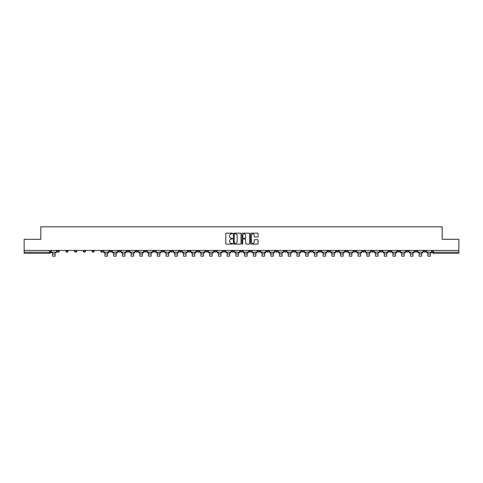 <?xml version="1.0" encoding="UTF-8"?>
<svg xmlns="http://www.w3.org/2000/svg" width="483" height="483" viewBox="0 0 483 483"><rect width="100%" height="100%" fill="white"/><g stroke="black" fill="none" stroke-linecap="round" stroke-linejoin="round"><path stroke-width="0.72" d="M232.546 233.524A0.386 0.386 0 0 0 232.166 233.144L226.328 233.144A0.549 0.549 0 0 0 225.778 233.687L225.778 243.577A0.549 0.549 0 0 0 226.328 244.126L232.166 244.126A0.386 0.386 0 0 0 232.546 243.74A0.386 0.386 0 0 0 232.166 243.354L231.411 243.354A1.757 1.757 0 0 1 229.654 241.597L229.654 240.776A1.757 1.757 0 0 1 231.411 239.019L232.166 239.019A0.386 0.386 0 0 0 232.546 238.632A0.386 0.386 0 0 0 232.166 238.246L231.411 238.246A1.757 1.757 0 0 1 229.654 236.489L229.654 235.668A1.757 1.757 0 0 1 231.411 233.911L232.166 233.911A0.386 0.386 0 0 0 232.546 233.524M345.11 250.436L345.11 251.051L347.349 251.051A1.117 1.117 0 0 1 346.233 252.174A1.117 1.117 0 0 1 345.11 251.051L345.11 250.436M292.746 250.436L292.746 251.051L294.986 251.051A1.117 1.117 0 0 1 293.863 252.174A1.117 1.117 0 0 1 292.746 251.051L292.746 250.436M284.016 250.436L284.016 251.051L286.256 251.051A1.117 1.117 0 0 1 285.139 252.174A1.117 1.117 0 0 1 284.016 251.051L284.016 250.436M231.653 250.436L231.653 251.051L233.893 251.051A1.117 1.117 0 0 1 232.77 252.174A1.117 1.117 0 0 1 231.653 251.051L231.653 250.436M214.198 250.436L214.198 251.051L216.438 251.051A1.117 1.117 0 0 1 215.315 252.174A1.117 1.117 0 0 1 214.198 251.051L214.198 250.436M196.744 251.051L196.744 250.436L196.744 251.051A1.117 1.117 0 0 0 197.861 252.174A1.117 1.117 0 0 1 196.744 251.051L198.984 251.051A1.117 1.117 0 0 1 197.861 252.174M188.014 250.436L188.014 251.051L190.254 251.051A1.117 1.117 0 0 1 189.137 252.174A1.117 1.117 0 0 1 188.014 251.051L188.014 250.436M179.29 251.051L179.29 250.436L179.29 251.051A1.117 1.117 0 0 0 180.407 252.174A1.117 1.117 0 0 1 179.29 251.051L181.523 251.051A1.117 1.117 0 0 1 180.407 252.174A1.117 1.117 0 0 0 181.523 251.051L181.523 250.436L181.523 251.051M170.559 251.051L170.559 250.436L170.559 251.051A1.117 1.117 0 0 0 171.682 252.174A1.117 1.117 0 0 1 170.559 251.051L172.799 251.051A1.117 1.117 0 0 1 171.682 252.174M153.105 251.051L153.105 250.436L153.105 251.051A1.117 1.117 0 0 0 154.222 252.174A1.117 1.117 0 0 1 153.105 251.051L155.345 251.051A1.117 1.117 0 0 1 154.222 252.174A1.117 1.117 0 0 0 155.345 251.051L155.345 250.436L155.345 251.051M135.651 250.436L135.651 251.051L137.89 251.051A1.117 1.117 0 0 1 136.767 252.174A1.117 1.117 0 0 1 135.651 251.051L135.651 250.436M126.92 251.051L126.92 250.436L126.92 251.051A1.117 1.117 0 0 0 128.043 252.174A1.117 1.117 0 0 1 126.92 251.051L129.16 251.051A1.117 1.117 0 0 1 128.043 252.174M118.196 251.051L118.196 250.436L118.196 251.051A1.117 1.117 0 0 0 119.313 252.174A1.117 1.117 0 0 1 118.196 251.051L120.43 251.051A1.117 1.117 0 0 1 119.313 252.174M109.466 251.051L109.466 250.436L109.466 251.051A1.117 1.117 0 0 0 110.589 252.174A1.117 1.117 0 0 1 109.466 251.051L111.706 251.051A1.117 1.117 0 0 1 110.589 252.174M100.742 251.051L100.742 250.436L100.742 251.051A1.117 1.117 0 0 0 101.859 252.174A1.117 1.117 0 0 1 100.742 251.051L102.976 251.051A1.117 1.117 0 0 1 101.859 252.174A1.117 1.117 0 0 0 102.976 251.051L102.976 250.436L102.976 251.051M92.011 250.436L92.011 251.051L94.251 251.051A1.117 1.117 0 0 1 93.128 252.174A1.117 1.117 0 0 1 92.011 251.051L92.011 250.436M83.287 250.436L83.287 251.051L85.521 251.051A1.117 1.117 0 0 1 84.404 252.174A1.117 1.117 0 0 1 83.287 251.051L83.287 250.436M57.103 250.436L57.103 251.051L59.343 251.051A1.117 1.117 0 0 1 58.22 252.174A1.117 1.117 0 0 1 57.103 251.051L57.103 250.436M257.548 237.014A0.549 0.549 0 0 0 258.097 236.465L258.097 233.687A0.549 0.549 0 0 0 257.548 233.144L251.069 233.144A0.549 0.549 0 0 0 250.52 233.687L250.52 243.577A0.549 0.549 0 0 0 251.069 244.126L257.548 244.126A0.549 0.549 0 0 0 258.097 243.577L258.097 240.226A0.549 0.549 0 0 0 257.548 239.677L254.776 239.677A0.549 0.549 0 0 0 254.227 240.226L254.227 241.886A1.467 1.467 0 0 1 252.76 243.354A1.467 1.467 0 0 1 251.287 241.886L251.287 235.378A1.467 1.467 0 0 1 252.76 233.911A1.467 1.467 0 0 1 254.227 235.378L254.227 236.465A0.549 0.549 0 0 0 254.776 237.014L257.548 237.014M24.15 250.436L24.15 239.302L40.82 239.302L40.82 226.829L442.18 226.829L442.18 239.302L458.85 239.302L458.85 250.436L24.15 250.436L24.15 252.174L50.612 252.174L50.612 250.436L50.612 252.174A1.117 1.117 0 0 1 49.495 253.291L24.15 253.291L24.15 252.174M241.017 233.687A0.549 0.549 0 0 0 240.468 233.144L233.989 233.144A0.549 0.549 0 0 0 233.44 233.687L233.44 243.577A0.549 0.549 0 0 0 233.989 244.126L240.468 244.126A0.549 0.549 0 0 0 241.017 243.577L241.017 233.687M242.532 233.144L249.011 233.144A0.549 0.549 0 0 1 249.56 233.687L249.56 243.577A0.549 0.549 0 0 1 249.011 244.126L246.233 244.126A0.549 0.549 0 0 1 245.69 243.577L245.69 239.568A0.549 0.549 0 0 0 245.141 239.019L243.299 239.019A0.549 0.549 0 0 0 242.75 239.568L242.75 243.74A0.386 0.386 0 0 1 242.363 244.126A0.386 0.386 0 0 1 241.983 243.74L241.983 233.687A0.549 0.549 0 0 1 242.532 233.144M432.388 250.436L432.388 252.174L458.85 252.174L458.85 253.291L433.505 253.291A1.117 1.117 0 0 1 432.388 252.174M458.85 250.436L458.85 252.174M425.897 250.436L425.897 251.051A1.117 1.117 0 0 1 424.78 252.174A1.117 1.117 0 0 1 423.657 251.051L425.897 251.051M423.657 250.436L423.657 251.051M417.173 250.436L417.173 251.051A1.117 1.117 0 0 1 416.05 252.174A1.117 1.117 0 0 1 414.933 251.051A1.117 1.117 0 0 0 416.05 252.174A1.117 1.117 0 0 0 417.173 251.051L414.933 251.051L414.933 250.436M408.443 250.436L408.443 251.051A1.117 1.117 0 0 1 407.326 252.174A1.117 1.117 0 0 1 406.203 251.051L408.443 251.051M406.203 250.436L406.203 251.051M399.713 250.436L399.713 251.051A1.117 1.117 0 0 1 398.596 252.174A1.117 1.117 0 0 1 397.479 251.051L399.713 251.051M397.479 250.436L397.479 251.051M390.989 251.051L390.989 250.436L390.989 251.051A1.117 1.117 0 0 1 389.872 252.174A1.117 1.117 0 0 1 388.749 251.051L390.989 251.051A1.117 1.117 0 0 1 389.872 252.174M388.749 250.436L388.749 251.051M382.258 250.436L382.258 251.051A1.117 1.117 0 0 1 381.141 252.174A1.117 1.117 0 0 1 380.024 251.051A1.117 1.117 0 0 0 381.141 252.174M380.024 250.436L380.024 251.051L382.258 251.051M373.534 250.436L373.534 251.051A1.117 1.117 0 0 1 372.411 252.174A1.117 1.117 0 0 1 371.294 251.051L373.534 251.051A1.117 1.117 0 0 1 372.411 252.174M371.294 250.436L371.294 251.051M364.804 250.436L364.804 251.051A1.117 1.117 0 0 1 363.687 252.174A1.117 1.117 0 0 1 362.57 251.051A1.117 1.117 0 0 0 363.687 252.174M362.57 250.436L362.57 251.051L364.804 251.051M356.08 250.436L356.08 251.051A1.117 1.117 0 0 1 354.957 252.174A1.117 1.117 0 0 1 353.84 251.051L356.08 251.051M353.84 250.436L353.84 251.051M347.349 250.436L347.349 251.051A1.117 1.117 0 0 1 346.233 252.174M338.619 250.436L338.619 251.051A1.117 1.117 0 0 1 337.502 252.174A1.117 1.117 0 0 1 336.385 251.051L338.619 251.051M336.385 250.436L336.385 251.051M329.895 250.436L329.895 251.051A1.117 1.117 0 0 1 328.778 252.174A1.117 1.117 0 0 1 327.655 251.051L329.895 251.051M327.655 250.436L327.655 251.051M321.165 250.436L321.165 251.051A1.117 1.117 0 0 1 320.048 252.174A1.117 1.117 0 0 1 318.931 251.051L321.165 251.051M318.931 250.436L318.931 251.051M312.441 250.436L312.441 251.051A1.117 1.117 0 0 1 311.318 252.174A1.117 1.117 0 0 1 310.201 251.051L312.441 251.051M310.201 250.436L310.201 251.051M303.71 250.436L303.71 251.051A1.117 1.117 0 0 1 302.593 252.174A1.117 1.117 0 0 1 301.477 251.051L303.71 251.051M301.477 250.436L301.477 251.051M294.986 250.436L294.986 251.051M286.256 250.436L286.256 251.051L286.256 250.436M277.532 250.436L277.532 251.051A1.117 1.117 0 0 1 276.409 252.174A1.117 1.117 0 0 1 275.292 251.051L277.532 251.051A1.117 1.117 0 0 1 276.409 252.174M275.292 250.436L275.292 251.051M268.802 250.436L268.802 251.051A1.117 1.117 0 0 1 267.685 252.174A1.117 1.117 0 0 1 266.562 251.051L268.802 251.051M266.562 250.436L266.562 251.051M260.071 250.436L260.071 251.051A1.117 1.117 0 0 1 258.954 252.174A1.117 1.117 0 0 1 257.837 251.051L260.071 251.051M257.837 250.436L257.837 251.051M251.347 250.436L251.347 251.051A1.117 1.117 0 0 1 250.23 252.174A1.117 1.117 0 0 1 249.107 251.051L251.347 251.051M249.107 250.436L249.107 251.051M242.617 250.436L242.617 251.051A1.117 1.117 0 0 1 241.5 252.174A1.117 1.117 0 0 1 240.383 251.051L242.617 251.051M240.383 250.436L240.383 251.051M233.893 250.436L233.893 251.051A1.117 1.117 0 0 1 232.77 252.174M225.163 250.436L225.163 251.051A1.117 1.117 0 0 1 224.046 252.174A1.117 1.117 0 0 1 222.929 251.051L225.163 251.051M222.929 250.436L222.929 251.051M216.438 251.051L216.438 250.436L216.438 251.051A1.117 1.117 0 0 1 215.315 252.174M207.708 250.436L207.708 251.051A1.117 1.117 0 0 1 206.591 252.174A1.117 1.117 0 0 1 205.468 251.051A1.117 1.117 0 0 0 206.591 252.174A1.117 1.117 0 0 0 207.708 251.051L205.468 251.051L205.468 250.436M198.984 250.436L198.984 251.051L198.984 250.436M190.254 250.436L190.254 251.051A1.117 1.117 0 0 1 189.137 252.174M172.799 250.436L172.799 251.051L172.799 250.436M164.069 250.436L164.069 251.051A1.117 1.117 0 0 1 162.952 252.174A1.117 1.117 0 0 1 161.835 251.051A1.117 1.117 0 0 0 162.952 252.174A1.117 1.117 0 0 0 164.069 251.051L164.069 250.436M161.835 250.436L161.835 251.051L164.069 251.051M144.381 250.436L144.381 251.051L146.615 251.051L146.615 250.436L146.615 251.051A1.117 1.117 0 0 1 145.498 252.174A1.117 1.117 0 0 1 144.381 251.051A1.117 1.117 0 0 0 145.498 252.174M137.89 251.051L137.89 250.436L137.89 251.051A1.117 1.117 0 0 1 136.767 252.174M129.16 250.436L129.16 251.051L129.16 250.436M120.43 250.436L120.43 251.051L120.43 250.436M111.706 250.436L111.706 251.051L111.706 250.436M94.251 250.436L94.251 251.051A1.117 1.117 0 0 1 93.128 252.174M85.521 251.051L85.521 250.436L85.521 251.051A1.117 1.117 0 0 1 84.404 252.174M76.797 251.051L76.797 250.436L76.797 251.051A1.117 1.117 0 0 1 75.674 252.174A1.117 1.117 0 0 1 74.557 251.051L76.797 251.051A1.117 1.117 0 0 1 75.674 252.174M74.557 250.436L74.557 251.051M68.067 250.436L68.067 251.051A1.117 1.117 0 0 1 66.95 252.174A1.117 1.117 0 0 1 65.827 251.051L68.067 251.051M65.827 250.436L65.827 251.051M59.343 250.436L59.343 251.051L59.343 250.436M49.495 250.436L49.495 253.291A1.117 1.117 0 0 0 50.612 252.174M234.593 233.911A0.386 0.386 0 0 0 234.213 234.297L234.213 242.973A0.386 0.386 0 0 0 234.593 243.354L235.39 243.354A1.757 1.757 0 0 0 237.147 241.597L237.147 235.668A1.757 1.757 0 0 0 235.39 233.911L234.593 233.911M245.69 235.408A1.467 1.467 0 0 0 244.217 233.935A1.467 1.467 0 0 0 242.75 235.408L242.75 237.696A0.549 0.549 0 0 0 243.299 238.246L245.141 238.246A0.549 0.549 0 0 0 245.69 237.696L245.69 235.408M51.367 252.174L56.348 252.174L56.348 252.73L55.116 252.73L55.116 256.171L52.599 256.171L52.599 252.73L51.367 252.73L51.367 250.436M56.348 252.174L56.348 250.436M103.73 252.174L108.711 252.174L108.711 252.73L107.48 252.73L107.48 256.171L104.962 256.171L104.962 252.73L103.73 252.73L103.73 250.436M108.711 252.174L108.711 250.436M112.461 252.174L117.441 252.174L117.441 252.73L116.21 252.73L116.21 256.171L113.692 256.171L113.692 252.73L112.461 252.73L112.461 250.436M117.441 252.174L117.441 250.436M121.191 252.174L126.166 252.174L126.166 252.73L124.934 252.73L124.934 256.171L122.416 256.171L122.416 252.73L121.191 252.73L121.191 250.436M126.166 252.174L126.166 250.436M129.915 252.174L134.896 252.174L134.896 252.73L133.664 252.73L133.664 256.171L131.147 256.171L131.147 252.73L129.915 252.73L129.915 250.436M134.896 252.174L134.896 250.436M138.645 252.174L143.62 252.174L143.62 252.73L142.394 252.73L142.394 256.171L139.877 256.171L139.877 252.73L138.645 252.73L138.645 250.436M143.62 252.174L143.62 250.436M147.369 252.174L152.35 252.174L152.35 252.73L151.119 252.73L151.119 256.171L148.601 256.171L148.601 252.73L147.369 252.73L147.369 250.436M152.35 252.174L152.35 250.436M156.1 252.174L161.081 252.174L161.081 252.73L159.849 252.73L159.849 256.171L157.331 256.171L157.331 252.73L156.1 252.73L156.1 250.436M161.081 252.174L161.081 250.436M164.824 252.174L169.805 252.174L169.805 252.73L168.573 252.73L168.573 256.171L166.055 256.171L166.055 252.73L164.824 252.73L164.824 250.436M169.805 252.174L169.805 250.436M173.554 252.174L178.535 252.174L178.535 252.73L177.303 252.73L177.303 256.171L174.786 256.171L174.786 252.73L173.554 252.73L173.554 250.436M178.535 252.174L178.535 250.436M182.284 252.174L187.259 252.174L187.259 252.73L186.027 252.73L186.027 256.171L183.51 256.171L183.51 252.73L182.284 252.73L182.284 250.436M187.259 252.174L187.259 250.436M191.008 252.174L195.989 252.174L195.989 252.73L194.758 252.73L194.758 256.171L192.24 256.171L192.24 252.73L191.008 252.73L191.008 250.436M195.989 252.174L195.989 250.436M199.739 252.174L204.714 252.174L204.714 252.73L203.482 252.73L203.482 256.171L200.964 256.171L200.964 252.73L199.739 252.73L199.739 250.436M204.714 252.174L204.714 250.436M208.463 252.174L213.444 252.174L213.444 252.73L212.212 252.73L212.212 256.171L209.694 256.171L209.694 252.73L208.463 252.73L208.463 250.436M213.444 252.174L213.444 250.436M217.193 252.174L222.168 252.174L222.168 252.73L220.942 252.73L220.942 256.171L218.425 256.171L218.425 252.73L217.193 252.73L217.193 250.436M222.168 252.174L222.168 250.436M225.917 252.174L230.898 252.174L230.898 252.73L229.666 252.73L229.666 256.171L227.149 256.171L227.149 252.73L225.917 252.73L225.917 250.436M230.898 252.174L230.898 250.436M234.647 252.174L239.628 252.174L239.628 252.73L238.397 252.73L238.397 256.171L235.879 256.171L235.879 252.73L234.647 252.73L234.647 250.436M239.628 252.174L239.628 250.436M243.372 252.174L248.353 252.174L248.353 252.73L247.121 252.73L247.121 256.171L244.603 256.171L244.603 252.73L243.372 252.73L243.372 250.436M248.353 252.174L248.353 250.436M252.102 252.174L257.083 252.174L257.083 252.73L255.851 252.73L255.851 256.171L253.334 256.171L253.334 252.73L252.102 252.73L252.102 250.436M257.083 252.174L257.083 250.436M260.832 252.174L265.807 252.174L265.807 252.73L264.575 252.73L264.575 256.171L262.058 256.171L262.058 252.73L260.832 252.73L260.832 250.436M265.807 252.174L265.807 250.436M269.556 252.174L274.537 252.174L274.537 252.73L273.306 252.73L273.306 256.171L270.788 256.171L270.788 252.73L269.556 252.73L269.556 250.436M274.537 252.174L274.537 250.436M278.286 252.174L283.261 252.174L283.261 252.73L282.036 252.73L282.036 256.171L279.518 256.171L279.518 252.73L278.286 252.73L278.286 250.436M283.261 252.174L283.261 250.436M287.011 252.174L291.992 252.174L291.992 252.73L290.76 252.73L290.76 256.171L288.242 256.171L288.242 252.73L287.011 252.73L287.011 250.436M291.992 252.174L291.992 250.436M295.741 252.174L300.716 252.174L300.716 252.73L299.49 252.73L299.49 256.171L296.973 256.171L296.973 252.73L295.741 252.73L295.741 250.436M300.716 252.174L300.716 250.436M304.465 252.174L309.446 252.174L309.446 252.73L308.214 252.73L308.214 256.171L305.697 256.171L305.697 252.73L304.465 252.73L304.465 250.436M309.446 252.174L309.446 250.436M313.195 252.174L318.176 252.174L318.176 252.73L316.945 252.73L316.945 256.171L314.427 256.171L314.427 252.73L313.195 252.73L313.195 250.436M318.176 252.174L318.176 250.436M321.92 252.174L326.9 252.174L326.9 252.73L325.669 252.73L325.669 256.171L323.151 256.171L323.151 252.73L321.92 252.73L321.92 250.436M326.9 252.174L326.9 250.436M330.65 252.174L335.631 252.174L335.631 252.73L334.399 252.73L334.399 256.171L331.881 256.171L331.881 252.73L330.65 252.73L330.65 250.436M335.631 252.174L335.631 250.436M339.38 252.174L344.355 252.174L344.355 252.73L343.123 252.73L343.123 256.171L340.606 256.171L340.606 252.73L339.38 252.73L339.38 250.436M344.355 252.174L344.355 250.436M348.104 252.174L353.085 252.174L353.085 252.73L351.853 252.73L351.853 256.171L349.336 256.171L349.336 252.73L348.104 252.73L348.104 250.436M353.085 252.174L353.085 250.436M356.834 252.174L361.809 252.174L361.809 252.73L360.584 252.73L360.584 256.171L358.066 256.171L358.066 252.73L356.834 252.73L356.834 250.436M361.809 252.174L361.809 250.436M365.559 252.174L370.539 252.174L370.539 252.73L369.308 252.73L369.308 256.171L366.79 256.171L366.79 252.73L365.559 252.73L365.559 250.436M370.539 252.174L370.539 250.436M374.289 252.174L379.27 252.174L379.27 252.73L378.038 252.73L378.038 256.171L375.52 256.171L375.52 252.73L374.289 252.73L374.289 250.436M379.27 252.174L379.27 250.436M383.013 252.174L387.994 252.174L387.994 252.73L386.762 252.73L386.762 256.171L384.245 256.171L384.245 252.73L383.013 252.73L383.013 250.436M387.994 252.174L387.994 250.436M391.743 252.174L396.724 252.174L396.724 252.73L395.492 252.73L395.492 256.171L392.975 256.171L392.975 252.73L391.743 252.73L391.743 250.436M396.724 252.174L396.724 250.436M400.473 252.174L405.448 252.174L405.448 252.73L404.217 252.73L404.217 256.171L401.699 256.171L401.699 252.73L400.473 252.73L400.473 250.436M405.448 252.174L405.448 250.436M409.198 252.174L414.179 252.174L414.179 252.73L412.947 252.73L412.947 256.171L410.429 256.171L410.429 252.73L409.198 252.73L409.198 250.436M414.179 252.174L414.179 250.436M417.928 252.174L422.903 252.174L422.903 252.73L421.671 252.73L421.671 256.171L419.153 256.171L419.153 252.73L417.928 252.73L417.928 250.436M422.903 252.174L422.903 250.436M426.652 252.174L431.633 252.174L431.633 252.73L430.401 252.73L430.401 256.171L427.884 256.171L427.884 252.73L426.652 252.73L426.652 250.436M431.633 252.174L431.633 250.436M433.505 250.436L433.505 253.291M52.599 253.931L55.116 253.931M104.962 253.931L107.48 253.931M113.692 253.931L116.21 253.931M122.416 253.931L124.934 253.931M131.147 253.931L133.664 253.931M139.877 253.931L142.394 253.931M148.601 253.931L151.119 253.931M157.331 253.931L159.849 253.931M166.055 253.931L168.573 253.931M174.786 253.931L177.303 253.931M183.51 253.931L186.027 253.931M192.24 253.931L194.758 253.931M200.964 253.931L203.482 253.931M209.694 253.931L212.212 253.931M218.425 253.931L220.942 253.931M227.149 253.931L229.666 253.931M235.879 253.931L238.397 253.931M244.603 253.931L247.121 253.931M253.334 253.931L255.851 253.931M262.058 253.931L264.575 253.931M270.788 253.931L273.306 253.931M279.518 253.931L282.036 253.931M288.242 253.931L290.76 253.931M296.973 253.931L299.49 253.931M305.697 253.931L308.214 253.931M314.427 253.931L316.945 253.931M323.151 253.931L325.669 253.931M331.881 253.931L334.399 253.931M340.606 253.931L343.123 253.931M349.336 253.931L351.853 253.931M358.066 253.931L360.584 253.931M366.79 253.931L369.308 253.931M375.52 253.931L378.038 253.931M384.245 253.931L386.762 253.931M392.975 253.931L395.492 253.931M401.699 253.931L404.217 253.931M410.429 253.931L412.947 253.931M419.153 253.931L421.671 253.931M427.884 253.931L430.401 253.931"/></g></svg>

